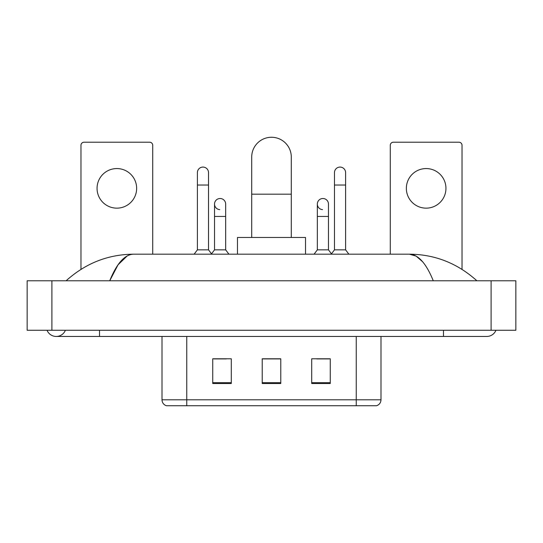 <?xml version="1.0" encoding="UTF-8"?>
<svg xmlns="http://www.w3.org/2000/svg" width="543" height="543" viewBox="0 0 543 543"><rect width="100%" height="100%" fill="white"/><g stroke="black" fill="none" stroke-linecap="round" stroke-linejoin="round"><path stroke-width="0.81" d="M162.004 399.797L186.751 399.797L186.751 405.736L356.249 405.736L356.249 399.797L380.996 399.797C380.819 402.763 379.34 404.745 376.537 405.736L166.463 405.736A6.183 6.183 0 0 1 162.004 399.797L162.004 336.456M330.266 383.528L330.266 358.787L311.709 358.787L311.709 383.528L330.266 383.528M231.291 383.528L231.291 358.787L212.734 358.787L212.734 383.528L231.291 383.528M280.779 383.528L280.779 358.787L262.221 358.787L262.221 383.528L280.779 383.528M213.908 358.909L226.282 358.909M316.718 358.909L329.092 358.909M280.779 358.909L262.221 358.909M47.051 330.266A9.896 9.896 0 0 0 65.398 330.266A9.896 9.896 0 0 1 47.051 330.266A9.896 9.896 0 0 0 56.228 336.456A9.896 9.896 0 0 1 47.051 330.266M495.949 330.266A9.896 9.896 0 0 1 486.772 336.456A9.896 9.896 0 0 0 495.949 330.266A9.896 9.896 0 0 1 486.772 336.456A9.896 9.896 0 0 0 495.949 330.266M433.273 280.779C426.18 263.307 418.212 254.443 409.368 254.178L133.632 254.178C124.788 254.443 116.82 263.307 109.727 280.779L118.055 264.787L127.211 255.923M51.897 280.779L515.85 280.779L515.85 330.266L27.15 330.266L27.15 280.779L51.897 280.779L51.897 330.266M474.772 278.871L476.876 280.779C457.41 263.246 434.902 254.375 409.368 254.178L416.108 256.099L422.569 261.706M68.228 278.871L66.124 280.779C85.502 263.28 108.003 254.416 133.632 254.178M116.847 168.561A19.792 19.792 0 0 0 97.054 188.36A19.792 19.792 0 0 0 116.847 208.152A19.792 19.792 0 0 0 136.646 188.36A19.792 19.792 0 0 0 116.847 168.561M152.726 254.178L152.726 145.307A3.095 3.095 0 0 0 149.637 142.212L84.063 142.212A3.095 3.095 0 0 0 80.968 145.307L80.968 269.355M251.708 237.474L251.708 157.056A19.792 19.792 0 0 1 271.5 137.264A19.792 19.792 0 0 1 291.292 157.056A19.792 19.792 0 0 0 271.5 137.264M291.292 237.474L291.292 157.056M305.526 254.178L305.526 237.474L237.474 237.474L237.474 254.178M197.394 185.02L208.526 185.02L208.526 249.848L197.394 249.848L197.394 172.647A5.566 5.566 0 0 1 203.306 167.088A5.566 5.566 0 0 1 208.526 172.647A5.566 5.566 0 0 0 203.306 167.088M197.394 249.848L194.143 254.178M208.526 249.848L211.777 254.178M334.474 185.02L345.606 185.02L345.606 249.848L334.474 249.848L334.474 172.647A5.566 5.566 0 0 1 340.393 167.088A5.566 5.566 0 0 1 345.606 172.647A5.566 5.566 0 0 0 340.393 167.088M334.474 249.848L331.223 254.178M345.606 249.848L348.857 254.178M219.745 209.625A5.566 5.566 0 0 1 214.526 204.073A5.566 5.566 0 0 1 220.444 198.514A5.566 5.566 0 0 1 225.664 204.073L225.664 216.447L214.526 216.447L214.526 204.073M225.664 216.447L225.664 249.848L214.526 249.848L214.526 216.447M214.526 249.848L211.526 253.846M225.664 249.848L228.908 254.178M322.556 209.625A5.566 5.566 0 0 1 317.336 204.073A5.566 5.566 0 0 1 323.255 198.514A5.566 5.566 0 0 1 328.474 204.073L328.474 216.447L317.336 216.447L317.336 204.073M328.474 216.447L328.474 249.848L317.336 249.848L317.336 216.447M317.336 249.848L314.092 254.178M328.474 249.848L331.474 253.846M426.153 168.561A19.792 19.792 0 0 0 406.354 188.36A19.792 19.792 0 0 0 426.153 208.152A19.792 19.792 0 0 0 445.946 188.36A19.792 19.792 0 0 0 426.153 168.561M462.032 269.355L462.032 145.307A3.095 3.095 0 0 0 458.937 142.212L393.363 142.212A3.095 3.095 0 0 0 390.274 145.307L390.274 254.178M186.751 336.456L186.751 399.797L356.249 399.797L356.249 336.456M280.779 382.672L262.221 382.672M231.291 382.672L212.734 382.672M330.266 382.672L311.709 382.672M443.475 330.266L443.475 336.456L486.772 336.456M99.525 330.266L99.525 336.456L443.475 336.456M491.103 280.779L491.103 330.266M251.708 194.177L291.292 194.177M380.996 399.797L380.996 336.456M99.525 336.456L56.228 336.456M208.526 185.02L208.526 172.647M345.606 185.02L345.606 172.647"/></g></svg>
